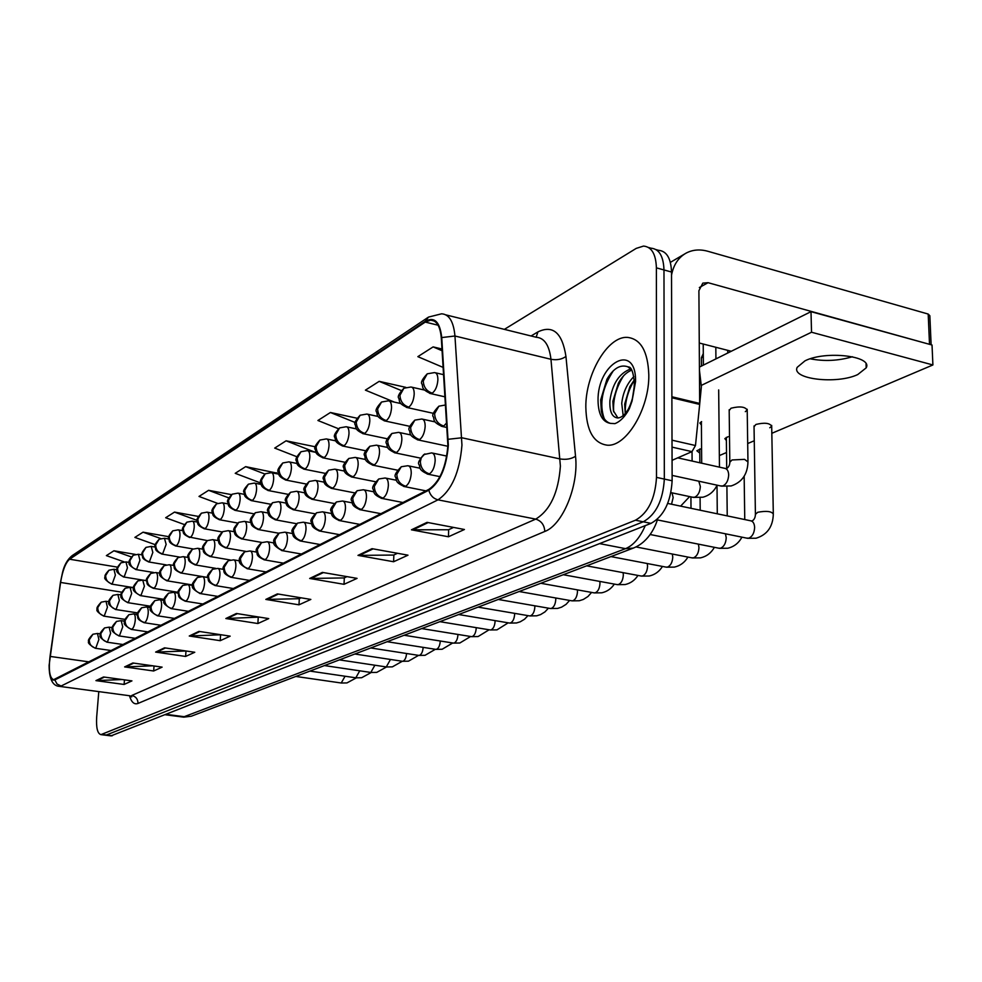 <?xml version="1.0" encoding="UTF-8"?>
<svg xmlns="http://www.w3.org/2000/svg" width="982" height="982" viewBox="0 0 982 982"><rect width="100%" height="100%" fill="white"/><g stroke="black" fill="none" stroke-linecap="round" stroke-linejoin="round"><path stroke-width="1.47" d="M648.807 374.793C647.911 351.225 640.694 338.741 627.154 337.354C607.527 336.286 585.53 374.228 585.824 406.929C586.315 430.558 593.484 443.312 607.33 445.202C626.32 446.933 649.458 408.573 648.807 374.793C647.911 351.225 640.694 338.741 627.154 337.354C607.527 336.286 585.53 374.228 585.824 406.929C586.315 430.558 593.484 443.312 607.33 445.202C626.32 446.933 649.458 408.573 648.807 374.793M447.89 445.509C446.073 467.174 439.727 481.781 428.864 489.367L53.642 679.667C49.64 678.108 48.437 670.35 50.033 656.406L60.602 582.449C62.578 570.468 65.573 562.735 69.587 559.224L425.255 322.084L430.705 320.157C436.745 320.513 440.267 326.454 441.299 337.992L447.89 445.509M448.344 445.276L441.74 337.562C439.936 321.789 434.449 316.364 425.28 321.274L69.636 558.672C66.985 560.648 64.616 565.264 62.517 572.531L60.43 582.473L49.112 665.317C49.125 676.168 51.039 681.042 54.832 679.925L428.827 490.227C439.973 482.457 446.479 467.481 448.344 445.276M105.811 735.236L643.247 521.798C655.976 514.654 662.997 500.415 664.335 479.081L663.979 269.94C663.464 256.179 659.143 248.925 651.005 248.188C659.143 248.925 663.464 256.179 663.979 269.94L664.335 479.081C662.997 500.415 655.976 514.654 643.247 521.798L105.811 735.236M122.063 679.532L95.941 680.624L124.1 684.454L131.944 680.882L103.552 676.979L95.941 680.624M124.469 679.851L124.1 684.454M152.848 665.821L124.628 666.913L153.658 670.988L162.128 667.134L132.84 662.985L124.628 666.913M154.039 665.992L153.658 670.988M185.61 656.442L185.991 650.992L155.635 652.085L185.61 656.442L194.767 652.269L164.522 647.838L155.635 652.085M221.073 634.765L189.256 636.017L220.226 640.681L230.181 636.152L198.929 631.389L189.256 636.017M220.594 634.986L220.226 640.681M453.537 527.42L448.467 529.752L411.446 529.814L448.443 536.773L464.425 529.494L427.047 522.363L411.446 529.814M448.664 529.666L448.443 536.773M397.514 553.283L393.684 555.051L357.976 555.382L393.598 561.741L407.996 555.186L372.006 548.668L357.976 555.382M393.868 554.965L393.598 561.741M346.953 576.63L344.142 577.932L309.674 578.459L344.019 584.315L357.067 578.373L322.366 572.396L309.674 578.459M344.326 577.846L344.019 584.315M301.093 597.805L299.142 598.713L265.827 599.425L298.982 604.826L310.852 599.425L277.378 593.901L265.827 599.425M299.314 598.639L298.982 604.826M259.309 617.113L225.848 618.525L257.885 623.533L268.724 618.599L236.404 613.48L225.848 618.525M258.229 617.604L257.885 623.533M98.789 691.623L96.678 717.032C96.064 727.736 97.476 733.603 100.925 734.634L635.452 520.215C648.145 513.046 655.154 498.77 656.504 477.387L656.393 267.853C655.902 254.068 651.606 246.813 643.517 246.077L636.201 248.397L504.38 329.363M198.254 516.397L174.501 512.101L165.676 517.735L184.248 524.511M168.781 536.688L143.041 532.183L134.878 537.399L155.279 544.703M135.332 554.4L113.924 550.779L106.363 555.616L124.051 561.839M315.271 446.785L286.093 440.808L274.702 448.087L296.846 456.74M356.945 418.197L330.418 412.501L317.91 420.492L338.422 428.717M405.824 387.362L379.187 381.347L365.402 390.149L394.469 402.141M442.01 349.015L433.123 346.892L417.853 356.65L443.189 367.428M231.482 494.633L208.589 490.325L199.002 496.438L217.538 503.349M276.814 473.066L245.647 466.646L235.226 473.312L260.905 483.095M276.654 473.729L276.875 472.772M245.647 466.646L264.858 474.024M286.093 440.808L315.038 452.199M330.418 412.501L355.275 422.542M399.392 403.234L400.263 402.706M379.187 381.347L401.184 390.505M433.123 346.892L442.121 350.758M208.589 490.325L228.732 497.874M174.501 512.101L197.222 520.435M143.041 532.183L160.729 538.553M113.924 550.779L131.232 556.904M111.003 735.874L651.005 523.369C663.783 516.262 670.816 502.06 672.13 480.763L671.516 272.026C670.988 258.291 666.643 251.036 658.468 250.287L656.062 249.612M699.589 405.161L701.381 386.638L699.479 370.595M631.61 369.784L627.817 366.789C620.317 364.212 613.369 368.36 606.95 379.236L600.689 399.895L601.303 411.249C602.838 418.001 605.906 422.051 610.497 423.377L614.916 423.635C620.28 421.548 625.068 416.613 629.278 408.831L632.04 401.11L634.102 387.522C633.721 395.059 631.794 402.276 628.296 409.175C625.018 414.735 621.545 417.669 617.862 417.964L617.715 417.964C612.044 417.35 609.441 411.568 609.908 400.631C612.338 383.753 619.298 373.185 630.788 368.901M623.177 415.595L621.729 403.406C622.956 392.567 627.007 383.618 633.856 376.56M625.252 413.545L624.675 404.093L629.855 386.675L634.262 379.997M617.899 417.964L613.419 410.82L612.866 401.319L618.304 383.397C621.937 376.609 626.442 372.19 631.794 370.116M604.212 418.614C599.106 403.97 602.175 387.988 613.382 370.668M613.701 411.888C612.817 399.784 616.07 387.816 623.46 375.971M625.362 413.41C624.773 402.338 627.744 391.278 634.274 380.218M672.069 460.325L691.991 451.634L672.032 447.129M671.528 275.12C673.517 264.833 678.378 257.493 686.111 253.111C692.629 249.686 699.847 249.072 707.777 251.257L928.199 314.056L929.856 315.75L931.12 344.743M810.26 358.811C824.34 361.523 838.395 360.848 852.425 356.748C838.395 360.848 824.34 361.523 810.26 358.811M931.145 344.78L708.059 282.693L702.817 283.123L698.902 290.721L699.675 404.424L695.477 445.521L691.991 451.634M731.271 351.261L699.282 343.013M701.418 448.614L696.864 450.763L699.773 453.095M728.116 436.683L724.851 438.61L726.385 440.55M745.313 411.654L747.204 410.108C745.191 406.695 739.802 406.057 731.025 408.217L729.196 410.562M769.778 427.747L771.692 426.237C769.765 422.997 764.499 422.395 755.907 424.445L754.041 426.728M857.728 374.572L866.185 367.857C873.059 355.938 825.42 350.378 804.995 360.836L797.2 367.317C791.062 379.175 836.787 384.563 857.728 374.572M701.614 421.609L699.884 423.033L701.406 425.071M771.827 433.308L932.9 364.96L811.525 332.235L701.357 385.374M719.352 455.574L726.52 452.53M747.695 443.545L754.262 440.758M932.9 364.96L932.028 345.013L811.009 311.662L699.454 367.072M811.525 332.235L811.009 311.662M531.066 335.979L537.952 331.879C552.989 324.698 562.318 332.898 565.951 356.466L575.526 456.262C578.926 485.66 562.612 524.977 544.814 531.446L138.008 703.443C137.922 699.098 135.847 696.447 131.772 695.465L535.718 519.122C550.227 510.247 558.451 492.571 560.391 466.094L550.963 359.289C549.269 345.21 544.359 337.857 536.221 337.256L445.938 314.891M138.008 703.443C134.239 704.818 131.392 702.24 129.477 695.722L59.03 686.308M425.28 321.274L428.533 317.076L441.556 313.81C449.142 314.24 453.61 321.642 454.948 336.004L461.957 445.092C459.686 472.232 451.695 490.484 437.997 499.838C433.308 498.598 430.251 495.394 428.827 490.227M448.258 439.273L461.835 437.776L560.133 458.95C566.135 459.883 571.279 458.987 575.526 456.262M69.636 558.672L72.189 555.616L428.042 317.395M565.951 356.466C561.827 359.387 556.831 360.333 550.963 359.289L454.948 336.004L441.74 337.562M54.832 679.925L57.03 684.012L61.117 686.013L437.997 499.838L535.718 519.122C541.34 520.865 544.372 524.977 544.814 531.446M101.956 734.45L112.39 735.727M635.452 520.215L651.005 523.369M656.504 477.387L672.13 480.763M656.393 267.853L671.516 272.026M536.135 337.231L537.952 331.879M69.587 559.224L117.447 567.13M60.602 582.449L121.694 592.171M50.033 656.406L89.227 661.905M425.255 322.084L438.119 325.226M226.977 618.599L237.374 613.64M266.994 599.499L278.385 594.061M310.877 578.558L323.409 572.567M359.228 555.481L373.086 548.864M412.747 529.936L428.164 522.584M190.348 636.078L199.862 631.536M156.69 652.146L165.43 647.973M125.647 666.962L133.712 663.108M96.936 680.661L104.399 677.101M183.192 717.081L625.546 548.656C633.415 545.378 639.994 537.694 645.284 525.615M599.621 543.623L625.546 548.656L633.28 548.103L191.245 716.234L183.769 717.155L165.516 714.786M191.245 716.234L185.463 716.86L166.498 714.393M429.478 473.864C432.718 471.556 434.621 467.174 435.161 460.73C435.161 455.832 433.983 453.218 431.614 452.898L423.794 454.58L421.339 457.563L420.357 461.601C420.713 467.984 423.758 472.072 429.478 473.864L428.103 474.232C417.804 469.691 420.48 467.555 419.118 464.719C417.411 463.087 419.326 459.478 424.875 453.917M746.627 538.111L748.714 538.185C752.335 536.638 754.311 533.066 754.63 527.457C754.397 523.381 752.973 521.135 750.358 520.73L667.723 503.435M755.416 514.396L757.687 512.273C766.377 510.689 771.582 511.278 773.313 514.065C772.944 526.745 767.2 534.797 756.079 538.222L747.584 538.308L657.326 519.895M427.195 474.036L439.961 476.651M441.262 426.249L443.766 426.041L446.724 422.8M443.766 426.041C438.033 424.163 434.977 420.038 434.609 413.668L438.88 406.18L445.583 404.977M720.469 485.918L722.74 485.98C726.361 484.273 728.337 480.579 728.681 474.907C728.472 470.869 727.097 468.66 724.556 468.291L677.74 457.845M729.798 462.277L732.032 459.957L744.565 459.367L747.965 461.921C747.584 474.281 741.999 482.285 731.197 485.943L721.5 486.139L672.105 475.398M432.264 393.156C435.48 390.64 437.346 386.221 437.886 379.911C437.898 375.284 436.781 372.841 434.535 372.583L427.244 373.823L423.267 380.967C423.61 387.203 426.618 391.266 432.264 393.156L430.73 393.622C420.64 388.982 423.316 386.896 422.014 384.109C420.517 382.55 422.26 379.126 427.244 373.823M429.748 393.389L445.067 396.863M405.762 486.25C408.868 484.028 410.697 479.756 411.237 473.447C411.262 468.623 410.132 466.045 407.861 465.726L401.294 466.732L396.826 474.269C397.145 480.517 400.128 484.507 405.762 486.25L404.474 486.593C394.347 482.15 396.998 480.002 395.66 477.264C393.966 475.779 395.844 472.268 401.294 466.732M718.591 548.152L720.518 548.226C724.004 546.728 725.907 543.242 726.226 537.743L725.452 533.791M403.651 486.421L425.918 490.865M383.078 498.095C386.049 495.959 387.816 491.798 388.356 485.611C388.406 480.861 387.325 478.32 385.14 478.001L378.745 478.983L374.314 486.397C374.608 492.51 377.53 496.413 383.078 498.095L381.863 498.414C371.933 494.044 374.559 492.043 373.234 489.38C371.589 487.808 373.43 484.347 378.745 478.983M703.296 353.876L702.596 356.638L703.321 356.331M691.659 557.801L693.452 557.85C696.79 556.413 698.632 553.001 698.963 547.612L698.386 544.126M381.126 498.267L402.951 502.526M701.406 358.283L702.596 356.638M361.351 509.437C364.199 507.375 365.905 503.312 366.458 497.26C366.519 492.571 365.488 490.067 363.389 489.748L357.141 490.718L352.759 497.997C353.029 503.987 355.901 507.804 361.351 509.437L360.222 509.744C350.427 505.472 353.041 503.435 351.74 500.845C350.108 499.457 351.9 496.082 357.141 490.718M665.784 567.068L667.429 567.117C670.645 565.73 672.424 562.391 672.768 557.101L672.339 554.032M359.547 509.609L380.967 513.696M340.533 520.313C343.27 518.324 344.915 514.359 345.455 508.418C345.541 503.803 344.572 501.336 342.546 501.004L336.433 501.962L332.1 509.118C332.358 514.998 335.169 518.729 340.533 520.313L339.465 520.595C329.314 516.127 332.321 513.77 331.094 511.192C329.633 509.891 331.413 506.81 336.433 501.962M640.878 575.98L642.412 576.017C645.505 574.679 647.224 571.414 647.568 566.221L647.273 563.533M338.851 520.472L359.878 524.413M419.596 439.568C422.763 437.199 424.617 432.853 425.157 426.532C425.169 421.806 424.052 419.302 421.794 419.007L414.858 420.124L410.636 427.477C410.967 433.713 413.962 437.751 419.596 439.568L418.185 439.973C408.07 435.419 410.746 433.308 409.42 430.533C407.837 429.024 409.641 425.55 414.858 420.124M692.506 497.211L694.605 497.26C698.079 495.615 699.994 492.007 700.338 486.446L698.779 481.205M417.289 439.764L447.866 446.27M396.495 452.493C399.514 450.21 401.307 445.975 401.847 439.789C401.883 435.136 400.816 432.657 398.643 432.362L391.879 433.467L387.694 440.685C388 446.798 390.934 450.738 396.495 452.493L395.169 452.874C385.177 448.381 387.865 446.319 386.564 443.655C385.005 442.182 386.773 438.794 391.879 433.467M671.528 504.232L673.149 497.53L672.019 492.854M394.347 452.702L420.48 458.128M374.363 464.867C377.272 462.669 378.991 458.545 379.531 452.481C379.592 447.89 378.573 445.447 376.474 445.153L369.883 446.233L365.734 453.328C366.028 459.318 368.901 463.173 374.363 464.867L373.123 465.223C362.91 460.656 365.869 458.275 364.629 455.599C363.217 454.261 364.96 451.131 369.883 446.233M372.374 465.075L397.415 470.157M408.782 407.149C411.851 404.731 413.655 400.435 414.195 394.248C414.232 389.694 413.164 387.276 411.004 387.006L403.897 388.221L399.956 395.243C400.275 401.356 403.221 405.32 408.782 407.149L407.334 407.591C397.366 403.001 400.067 400.963 398.778 398.275C397.317 396.789 399.023 393.438 403.897 388.221M406.438 407.395L433.516 413.361M386.294 420.554C389.24 418.222 390.983 414.036 391.523 407.972C391.572 403.479 390.566 401.098 388.491 400.816L381.556 402.019L377.64 408.917C377.935 414.907 380.832 418.786 386.294 420.554L384.944 420.971C375.21 416.515 377.837 414.551 376.56 411.937C375.099 410.451 376.769 407.149 381.556 402.019M384.134 420.787L409.825 426.335M364.752 433.393C367.587 431.147 369.269 427.06 369.809 421.118C369.883 416.687 368.913 414.33 366.912 414.048L360.136 415.226L356.27 422.014C356.54 427.882 359.375 431.675 364.752 433.393L363.487 433.786C353.851 429.367 356.503 427.452 355.251 424.911C353.827 423.488 355.459 420.259 360.136 415.226M362.739 433.614L387.215 438.782M344.105 445.705C346.818 443.533 348.45 439.543 348.991 433.713C349.076 429.343 348.144 427.023 346.229 426.74L339.612 427.894L335.77 434.572C336.028 440.329 338.802 444.036 344.105 445.705L342.914 446.073C333.487 441.777 336.065 439.924 334.825 437.456C333.414 436.033 335.009 432.853 339.612 427.894M342.227 445.926L365.611 450.763M632.04 401.11L635.575 381.544C636.25 341.331 597.203 362.763 598.038 400.693C598.357 414.502 602.518 422.064 610.497 423.377M699.344 287.542L708.059 282.693M671.884 396.753L699.712 403.442M929.488 343.774L928.199 314.056M699.675 404.424L671.884 397.759M672.007 440.182L695.477 445.521M353.164 476.736C355.95 474.613 357.62 470.587 358.16 464.646C358.234 460.116 357.264 457.698 355.251 457.403L348.794 458.471L344.694 465.431C344.964 471.311 347.788 475.079 353.164 476.736L351.998 477.068C341.896 472.514 344.878 470.206 343.663 467.604C342.276 466.303 343.995 463.258 348.794 458.471M351.31 476.921L375.406 481.72M320.562 530.746C323.188 528.819 324.772 524.953 325.324 519.122C325.423 514.58 324.49 512.138 322.55 511.818L316.572 512.751L312.276 519.785C312.522 525.554 315.271 529.2 320.562 530.746L319.555 531.004C309.698 526.708 312.571 524.474 311.343 521.97C309.858 520.73 311.601 517.649 316.572 512.751M616.905 584.56L618.329 584.585C621.311 583.296 622.981 580.092 623.325 574.998L623.116 572.653M318.99 530.906L339.649 534.687M301.388 540.763C303.917 538.897 305.451 535.116 306.003 529.396C306.102 524.916 305.218 522.51 303.34 522.191L297.509 523.111L293.25 530.022C293.471 535.681 296.183 539.265 301.388 540.763L300.443 541.008C290.684 536.737 293.581 534.552 292.366 532.134C290.93 530.906 292.648 527.899 297.509 523.111M593.815 592.809L595.141 592.846C598.013 591.594 599.621 588.463 599.977 583.443L599.83 581.418M299.927 540.91L320.218 544.556M282.963 550.374C285.394 548.582 286.879 544.875 287.431 539.278C287.554 534.846 286.707 532.477 284.89 532.158L279.183 533.066L274.972 539.867C275.181 545.415 277.832 548.926 282.963 550.374L282.067 550.607C275.205 546.765 272.554 543.856 274.138 541.892C272.701 540.824 274.371 537.878 279.183 533.066M571.549 600.775L572.788 600.8C575.55 599.585 577.121 596.516 577.477 591.594L577.379 589.863M281.601 550.534L301.548 554.044M265.238 559.63C267.583 557.886 269.031 554.265 269.584 548.766C269.706 544.409 268.896 542.064 267.153 541.745L261.556 542.641L257.394 549.319C257.579 554.781 260.193 558.218 265.238 559.63L264.404 559.85C254.78 555.542 257.873 553.725 256.609 551.381C255.21 550.215 256.854 547.293 261.556 542.641M550.067 608.447L551.221 608.472C553.897 607.293 555.419 604.286 555.775 599.45L555.714 597.977M263.974 559.777L283.577 563.177M332.837 488.103C335.513 486.065 337.121 482.125 337.661 476.295C337.747 471.839 336.826 469.457 334.887 469.151L328.577 470.206L324.514 477.056C324.772 482.825 327.534 486.507 332.837 488.103L331.732 488.422C321.863 484.04 324.76 481.732 323.557 479.29C322.133 478.124 323.815 475.092 328.577 470.206M331.106 488.3L354.355 492.829M313.319 499.028C315.885 497.052 317.444 493.197 317.996 487.489C318.094 483.083 317.211 480.738 315.332 480.431L309.17 481.462L305.156 488.201C305.377 493.86 308.103 497.469 313.319 499.028L312.276 499.322C302.579 494.977 305.451 492.854 304.248 490.411C302.886 489.146 304.53 486.176 309.17 481.462M311.711 499.212L334.224 503.508M294.563 509.523C297.043 507.608 298.553 503.84 299.093 498.23C299.203 493.897 298.356 491.577 296.564 491.27L290.525 492.289L286.548 498.917C286.756 504.466 289.432 508.001 294.563 509.523L293.593 509.793C284.08 505.57 286.891 503.496 285.701 501.115C284.35 499.875 285.958 496.941 290.525 492.289M293.066 509.695L314.964 513.795M276.543 519.601C278.925 517.747 280.386 514.077 280.926 508.566C281.048 504.282 280.251 501.986 278.507 501.692L272.603 502.686L268.663 509.216C268.859 514.666 271.486 518.128 276.543 519.601L275.623 519.859C265.926 515.403 269.093 513.549 267.853 511.303C266.527 510.198 268.111 507.326 272.603 502.686M275.144 519.773L296.503 523.701M324.281 457.526C326.896 455.427 328.467 451.524 329.007 445.816C329.105 441.495 328.221 439.2 326.368 438.917L319.899 440.059L316.106 446.614C316.339 452.272 319.064 455.906 324.281 457.526L323.164 457.87C313.639 453.426 316.499 451.781 315.21 449.425C313.81 448.136 315.382 445.018 319.899 440.059M322.538 457.735L344.94 462.277M305.242 468.868C307.759 466.843 309.281 463.038 309.821 457.428C309.931 453.168 309.097 450.898 307.305 450.615L300.971 451.745L297.215 458.189C297.436 463.737 300.111 467.297 305.242 468.868L304.187 469.187C295.054 465.051 297.595 463.295 296.38 460.951C295.03 459.588 296.564 456.507 300.971 451.745M303.622 469.077L325.152 473.349M286.953 479.781C289.359 477.817 290.844 474.097 291.384 468.586C291.507 464.388 290.697 462.141 288.966 461.859L282.779 462.964L279.048 469.322C279.256 474.76 281.883 478.246 286.953 479.781L285.946 480.088C276.642 475.73 279.514 474.171 278.262 471.961C276.924 470.759 278.422 467.763 282.779 462.964M285.418 479.977L306.188 484.028M248.188 568.541C250.447 566.847 251.846 563.3 252.399 557.899C252.546 553.602 251.773 551.283 250.079 550.963L244.604 551.847L240.48 558.427C240.651 563.791 243.217 567.154 248.188 568.541L247.403 568.738C240.799 565.092 238.245 562.342 239.743 560.464C238.356 559.335 239.976 556.463 244.604 551.847M529.347 615.861L530.415 615.874C532.993 614.732 534.478 611.786 534.846 607.036L534.809 605.808M246.998 568.676L266.282 571.954M231.777 577.109C233.949 575.477 235.312 572.003 235.852 566.7C236.011 562.453 235.275 560.17 233.642 559.85L228.266 560.722L224.191 567.203C224.35 572.457 226.879 575.771 231.777 577.109L231.016 577.306C221.539 573.034 224.718 571.229 223.491 569.094C222.128 568.087 223.724 565.301 228.266 560.722M509.327 623.005L510.321 623.018C512.825 621.925 514.249 619.028 514.629 614.351L514.605 613.345M230.66 577.244L249.637 580.423M215.954 585.37C218.053 583.787 219.367 580.387 219.919 575.17C220.078 570.984 219.367 568.738 217.795 568.418L212.529 569.278L208.491 575.648C208.638 580.816 211.118 584.069 215.954 585.37L215.242 585.554C205.975 581.405 209.043 579.675 207.828 577.588C206.465 576.618 208.024 573.844 212.529 569.278M489.969 629.916L490.914 629.928C493.32 628.861 494.719 626.025 495.088 621.422L495.088 620.624M214.898 585.505L233.581 588.574M200.696 593.337C202.722 591.802 203.998 588.463 204.551 583.345C204.71 579.208 204.035 576.986 202.525 576.667L197.345 577.514L193.356 583.799C193.491 588.881 195.934 592.06 200.696 593.337L200.021 593.521C193.577 589.826 191.146 587.199 192.73 585.64C191.367 584.781 192.914 582.081 197.345 577.514M471.262 636.606L472.146 636.606C474.478 635.575 475.828 632.789 476.209 628.259L476.209 627.658M199.702 593.472L218.09 596.442M185.966 601.033C187.918 599.536 189.17 596.27 189.71 591.225C189.894 587.15 189.244 584.953 187.771 584.634L182.701 585.481L178.749 591.655C178.871 596.663 181.277 599.781 185.966 601.033L185.328 601.193C176.171 597.007 179.411 595.595 178.159 593.582C176.821 592.649 178.331 589.949 182.701 585.481M453.156 643.063L453.991 643.075C456.237 642.068 457.563 639.331 457.943 634.875L457.943 634.446M185.033 601.156L203.139 604.04M171.752 608.459C173.642 606.999 174.857 603.795 175.397 598.836C175.582 594.822 174.968 592.649 173.544 592.33L168.548 593.165L164.645 599.253C164.755 604.176 167.124 607.244 171.752 608.459L171.138 608.619C164.951 605.121 162.607 602.629 164.08 601.144C162.779 600.223 164.264 597.559 168.548 593.165M435.64 649.323L436.413 649.323C438.598 648.353 439.887 645.665 440.255 641.271L440.267 641.013M170.88 608.57L188.704 611.369M259.199 529.31C261.494 527.518 262.906 523.909 263.458 518.508C263.593 514.286 262.82 512.015 261.138 511.72L255.357 512.702L251.453 519.122C251.638 524.474 254.215 527.874 259.199 529.31L258.327 529.556C248.876 525.223 251.932 523.516 250.692 521.258C249.379 520.079 250.938 517.232 255.357 512.702M257.885 529.47L278.827 533.251M242.493 538.652C244.702 536.909 246.089 533.386 246.629 528.083C246.777 523.909 246.04 521.675 244.408 521.368L238.749 522.338L234.882 528.66C235.054 533.926 237.583 537.252 242.493 538.652L241.67 538.885C232.329 534.638 235.385 532.87 234.17 530.722C232.857 529.679 234.391 526.88 238.749 522.338M241.265 538.811L261.899 542.469M226.4 547.649C228.536 545.967 229.874 542.518 230.414 537.301C230.574 533.177 229.862 530.967 228.303 530.673L222.742 531.63L218.925 537.854C219.072 543.021 221.564 546.287 226.4 547.649L225.627 547.87C216.396 543.66 219.452 541.954 218.237 539.867C216.948 538.86 218.446 536.111 222.742 531.63M225.246 547.809L245.709 551.368M210.885 556.328C212.947 554.695 214.248 551.319 214.788 546.188C214.948 542.125 214.272 539.94 212.763 539.646L207.312 540.591L203.532 546.716C203.667 551.798 206.122 555.002 210.885 556.328L210.148 556.536C201.089 552.424 204.084 550.767 202.893 548.717C201.629 547.686 203.102 544.973 207.312 540.591L190.471 537.289C192.423 535.669 193.663 532.379 194.203 527.42C194.375 523.516 193.749 521.43 192.337 521.16L186.838 522.166L183.327 527.96C183.45 532.87 185.831 535.988 190.471 537.289M209.804 556.475L230.267 559.986M195.921 564.699C197.91 563.116 199.174 559.801 199.714 554.756C199.886 550.755 199.236 548.594 197.775 548.3L192.423 549.233L188.679 555.26C188.802 560.268 191.22 563.41 195.921 564.699L195.222 564.895C186.052 560.636 189.317 559.175 188.078 557.224C186.801 556.328 188.249 553.664 192.423 549.233M194.902 564.846L215.672 568.357M181.474 572.788C183.389 571.254 184.616 568.001 185.156 563.042C185.34 559.077 184.714 556.954 183.303 556.659L178.049 557.58L174.342 563.521C174.465 568.443 176.834 571.524 181.474 572.788L180.811 572.972C171.887 568.848 175.005 567.522 173.777 565.558C172.513 564.589 173.937 561.925 178.049 557.58M180.504 572.923L207.828 577.465M269.338 490.276C271.67 488.385 273.106 484.727 273.647 479.326C273.769 475.178 273.008 472.968 271.339 472.686L265.263 473.766L261.58 480.026C261.764 485.366 264.354 488.791 269.338 490.276L268.393 490.558C259.273 486.323 262.084 484.801 260.844 482.653C259.518 481.45 261.003 478.48 265.263 473.766M267.914 490.472L287.996 494.314M252.386 500.378C254.633 498.549 256.032 494.977 256.572 489.662C256.707 485.562 255.971 483.377 254.363 483.095L248.409 484.175L244.764 490.325C244.935 495.579 247.476 498.93 252.386 500.378L251.502 500.648C242.161 496.327 245.23 494.523 244.027 492.424C242.775 491.442 244.236 488.692 248.409 484.175M251.048 500.562L270.541 504.22M236.061 510.112C238.221 508.332 239.571 504.834 240.111 499.617C240.271 495.579 239.559 493.418 238 493.136L232.169 494.192L228.56 500.243C228.72 505.411 231.224 508.701 236.061 510.112L235.214 510.37C226.02 506.086 229.064 504.429 227.861 502.33C226.658 501.262 228.094 498.549 232.169 494.192M234.808 510.296L253.786 513.795M220.324 519.503C222.411 517.772 223.724 514.347 224.264 509.216C224.412 505.227 223.749 503.091 222.239 502.809L216.519 503.852L212.947 509.818C213.082 514.899 215.549 518.128 220.324 519.503L219.514 519.736C210.529 515.587 213.475 513.991 212.284 511.929C211.081 510.898 212.48 508.197 216.519 503.852M219.146 519.674L237.669 523.038M205.14 528.549C207.153 526.88 208.43 523.516 208.957 518.484C209.129 514.531 208.479 512.42 207.03 512.15L201.408 513.169L197.873 519.048C198.008 524.044 200.426 527.211 205.14 528.549L204.379 528.782C195.271 524.474 198.487 523.062 197.247 521.098C196.044 520.165 197.431 517.526 201.408 513.169M204.023 528.721L222.19 531.962M189.428 537.449L189.759 537.51C181.13 533.471 184.002 532.281 182.787 530.415C181.56 529.359 182.898 526.61 186.838 522.166M158.016 615.628C159.845 614.216 161.023 611.074 161.564 606.201C161.76 602.224 161.158 600.076 159.784 599.769L154.886 600.579L151.019 606.581C151.118 611.43 153.45 614.437 158.016 615.628L157.439 615.775C151.314 612.314 148.994 609.847 150.492 608.41C149.178 607.6 150.651 604.998 154.886 600.579M418.663 655.375L419.4 655.387C421.511 654.429 422.763 651.79 423.144 647.469L423.144 647.359M157.194 615.739L174.759 618.451M144.735 622.563C146.502 621.189 147.656 618.108 148.196 613.308C148.392 609.38 147.828 607.269 146.49 606.962L141.666 607.76L137.848 613.676C137.934 618.439 140.23 621.41 144.735 622.563L144.182 622.711C135.43 618.746 138.548 617.383 137.345 615.567C136.032 614.781 137.468 612.179 141.666 607.76M402.227 661.242L402.915 661.254C404.952 660.334 406.167 657.744 406.56 653.509M143.949 622.674L161.269 625.313M131.883 629.278C133.601 627.94 134.73 624.908 135.258 620.182C135.467 616.303 134.915 614.216 133.626 613.91L128.888 614.707L125.107 620.538C125.193 625.227 127.451 628.136 131.883 629.278L131.367 629.413C125.426 626.037 123.18 623.717 124.64 622.441C123.339 621.643 124.751 619.065 128.888 614.707M386.282 666.938L390.48 659.45M131.146 629.376L148.221 631.942M119.46 635.759L122.738 626.835L121.179 620.636L116.527 621.422L112.77 627.167C112.844 631.794 115.078 634.654 119.46 635.759L118.957 635.894C113.114 632.604 110.905 630.321 112.329 629.069C111.052 628.271 112.451 625.718 116.527 621.422M370.815 672.449L374.878 665.219M118.761 635.87L135.59 638.361M107.419 642.056L110.622 633.28L109.125 627.154L104.546 627.928L100.839 633.599C100.901 638.153 103.098 640.964 107.419 642.056L106.94 642.179C101.023 638.73 98.838 636.385 100.385 635.121C99.292 634.225 100.68 631.831 104.546 627.928M355.815 677.801L359.743 670.804M106.756 642.142L123.351 644.573M95.757 648.145L98.887 639.515L97.451 633.464L92.934 634.237L89.264 639.822C89.325 644.302 91.486 647.077 95.757 648.145L95.303 648.255C89.497 644.904 87.337 642.621 88.846 641.381C87.594 640.767 88.957 638.386 92.934 634.237M341.245 682.993L345.063 676.23M95.131 648.23L111.494 650.587M167.505 580.595C169.37 579.098 170.561 575.918 171.101 571.033C171.285 567.13 170.696 565.018 169.321 564.724L164.154 565.632L160.496 571.487C160.594 576.336 162.938 579.368 167.505 580.595L166.879 580.779C160.839 577.367 158.532 574.936 159.956 573.488C158.728 572.531 160.127 569.916 164.154 565.632M166.609 580.73L192.705 585.002M154.014 588.144C155.819 586.696 156.985 583.566 157.513 578.766C157.709 574.9 157.132 572.825 155.807 572.531L150.737 573.427L147.104 579.196C147.202 583.959 149.51 586.941 154.014 588.144L153.413 588.316C144.685 584.29 147.791 582.952 146.6 581.135C145.373 580.276 146.748 577.711 150.737 573.427M153.155 588.279L178.159 592.306M140.966 595.448L144.379 586.242L142.734 580.08L137.75 580.963L134.166 586.647C134.252 591.336 136.523 594.27 140.966 595.448L140.389 595.608C134.473 592.207 132.226 589.875 133.675 588.611C132.46 587.776 133.81 585.223 137.75 580.963M140.156 595.571L164.129 599.376M128.335 602.518L131.662 593.472L130.09 587.371L125.18 588.255L121.633 593.865C121.719 598.48 123.953 601.365 128.335 602.518L127.795 602.666C121.964 599.339 119.767 597.068 121.179 595.828C119.976 594.982 121.314 592.453 125.18 588.255M127.574 602.629L150.614 606.238M116.109 609.356L119.35 600.468L117.852 594.441L113.016 595.313L109.505 600.849C109.579 605.391 111.776 608.226 116.109 609.356L115.594 609.503C109.603 605.894 107.419 603.488 109.039 602.261C108.032 601.414 109.358 599.106 113.016 595.313M115.385 609.466L137.566 612.891M104.264 615.984L107.431 607.244L105.982 601.291L101.244 602.15L97.758 607.613C97.819 612.093 99.992 614.879 104.264 615.984L103.773 616.119C97.942 612.694 95.794 610.362 97.316 609.135C96.175 608.447 97.488 606.127 101.244 602.15M103.576 616.095L124.96 619.347M176.318 545.734C178.196 544.151 179.411 540.922 179.939 536.049C180.123 532.195 179.522 530.133 178.159 529.863L172.746 530.857L169.285 536.565C169.395 541.401 171.74 544.458 176.318 545.734L175.631 545.943C167.333 542.162 169.923 540.861 168.781 539.008C167.591 537.854 168.916 535.129 172.746 530.857M175.324 545.882L193 548.938M162.631 553.885L166.154 544.384L164.448 538.271L159.133 539.253L155.708 544.887C155.807 549.65 158.114 552.645 162.631 553.885L161.981 554.081C153.302 550.018 156.371 548.729 155.181 546.9C154.014 546.029 155.328 543.476 159.133 539.253M161.699 554.032L179.276 557.027M149.399 561.778L152.836 552.449L151.203 546.409L145.974 547.379L142.574 552.927C142.672 557.616 144.943 560.562 149.399 561.778L148.773 561.962C140.524 558.132 143.286 557.027 142.12 555.284C140.954 554.265 142.23 551.626 145.974 547.379M148.515 561.925L166.118 564.871M136.596 569.413L139.947 560.256L138.376 554.278L133.233 555.235L129.869 560.71C129.955 565.325 132.202 568.222 136.596 569.413L135.995 569.585C130.189 566.233 127.991 563.95 129.403 562.723C128.126 562.121 129.403 559.63 133.233 555.235M135.761 569.548L153.609 572.494M124.198 576.802L127.464 567.805L125.954 561.9L120.909 562.846L117.582 568.247C117.656 572.788 119.853 575.636 124.198 576.802L123.634 576.974C117.865 573.598 115.692 571.328 117.128 570.174C115.864 569.695 117.116 567.252 120.909 562.846M123.401 576.937L142.5 580.043M112.194 583.959L115.373 575.121L113.937 569.278L108.965 570.223L105.663 575.538C105.737 580.018 107.91 582.829 112.194 583.959L111.653 584.118C105.749 580.546 103.601 578.165 105.209 576.95C104.288 576.078 105.54 573.832 108.965 570.223M111.445 584.081L133.65 587.653M130.95 696.103L131.723 696.925L130.103 695.808L59.583 686.381C52.635 686.062 49.149 679.041 49.112 665.317M62.517 572.531C64.284 565.018 67.5 559.372 72.189 555.616M100.925 734.634L111.347 735.923M648.537 247.489L651.005 248.188M430.705 320.157L434.142 321.004M657.596 519.036C656.209 524.167 649.74 541.708 633.28 548.103M751.242 520.902L752.077 520.865M752.433 520.779C754.483 519.404 755.477 517.048 755.404 513.709L754.029 425.93M446.773 456.078L432.51 453.083M773.3 513.353L771.68 425.427M725.538 468.488L726.594 468.451M726.987 468.328C729 466.794 729.933 464.523 729.798 461.515L729.184 409.74M447.031 427.514L442.256 426.483C432.019 421.879 434.658 419.707 433.32 416.834C431.675 415.288 433.528 411.728 438.88 406.18M747.953 461.135L747.192 409.273M443.643 374.682L435.517 372.804M741.926 537.154C738.746 543.071 734.02 546.765 727.76 548.238L719.462 548.337L650.17 534.515M727.232 515.894L726.901 486.569M726.692 468.414L726.349 437.321M727.723 350.341L727.748 353.004M420.136 468.242L408.672 465.898M744.761 519.564L744.16 476.258M714.393 547.318C711.213 552.94 706.61 556.45 700.559 557.862L692.457 557.96L636.005 546.937M700.191 510.223L700.092 497.714M699.847 462.78L699.749 448.995M703.296 353.545L701.406 357.73L701.467 366.065M396.446 480.259L385.889 478.148M717.29 513.807L717.007 485.353M687.928 557.076C684.761 562.428 680.256 565.767 674.413 567.105L666.508 567.203L610.951 556.598M373.823 491.798L364.064 489.883M690.997 508.308L690.923 496.88M662.457 566.43C659.315 571.536 654.92 574.728 649.274 576.004L641.541 576.103L586.671 565.841M352.182 502.858L343.16 501.127M717.081 485.182C714.074 491.442 709.348 495.456 702.928 497.211L693.452 497.408L670.927 492.62M701.7 463.185L701.381 421.708M703.222 344.031L703.382 365.108M719.462 467.15L718.677 389.928M715.817 347.284L715.927 358.884M435.198 421.929L422.69 419.204M689.609 496.597L680.624 506.135M692.101 461.049L692.04 451.61M410.918 434.977L399.465 432.534M387.743 447.497L377.223 445.3M424.568 390.075L411.9 387.215M400.828 403.553L389.302 401M378.193 416.491L367.661 414.22M356.564 428.938L346.904 426.888M627.817 366.789C628.038 367.587 632.568 363.819 634.347 382.649L634.102 387.497M627.682 411.642L628.308 409.175M670.375 262.366L684.663 253.97M866.185 367.857L866.063 363.917M365.611 459.515L355.926 457.538M637.956 575.427C634.826 580.301 630.53 583.345 625.08 584.56L617.518 584.671L563.3 574.728M331.462 513.5L323.115 511.917M614.339 584.081C611.246 588.734 607.048 591.643 601.757 592.809L594.368 592.919L540.812 583.283M311.613 523.713L303.868 522.289M591.594 592.416L587.948 596.516L583.382 599.425L579.294 600.751L572.064 600.861L519.134 591.52M292.562 533.545L285.369 532.244M569.634 600.432L566.049 604.372L561.594 607.146L557.616 608.423L550.546 608.533L498.255 599.462M274.273 543.009L267.595 541.818M344.437 471.065L335.513 469.273M324.158 482.162L315.909 480.542M304.715 492.841L297.092 491.368M286.044 503.115L278.986 501.777M335.869 440.893L326.994 439.052M316.044 452.395L307.882 450.738M297.03 463.479L289.506 461.97M548.447 608.165L544.912 611.933L540.566 614.597L536.7 615.812L529.789 615.935L478.099 607.134M256.695 552.117L250.484 551.037M527.997 615.628L524.511 619.237L520.264 621.79L516.495 622.969L509.732 623.079L458.655 614.523M239.78 560.906L234.011 559.912M508.222 622.821L496.978 629.867L490.349 629.978L439.862 621.667M223.515 569.376L218.139 568.468M489.11 629.781L478.099 636.545L471.606 636.655L421.708 628.578M207.828 577.551L202.832 576.729M470.611 636.496L459.834 643.001L453.488 643.112L404.154 635.256M192.718 585.444L188.065 584.683M452.714 642.989L442.158 649.249L435.934 649.372L387.178 641.712M178.135 593.079L173.814 592.379M268.123 513.009L261.58 511.806M250.889 522.547L244.825 521.442M234.305 531.753L228.683 530.746M218.335 540.628L213.119 539.707M202.943 549.196L198.094 548.349M188.09 557.469L183.597 556.708M278.778 474.146L271.83 472.784M261.237 484.421L254.804 483.193M244.371 494.339L238.417 493.21M228.119 503.901L222.619 502.882M212.468 513.144L207.386 512.211M197.382 522.056L192.668 521.209M435.382 649.274L425.034 655.313L418.946 655.424L370.742 647.96M164.055 600.444L160.041 599.806M418.577 655.362L408.451 661.181L402.485 661.291L354.821 654.012M150.467 607.576L146.723 606.999M402.301 661.267L392.37 666.864L386.527 666.974L376.781 672.375L371.049 672.486L324.428 665.575M339.391 659.879L386.527 666.974M137.32 614.474L133.847 613.946M124.616 621.164L121.375 620.673M371.196 672.51L361.646 677.727L356.024 677.838L309.919 671.087M112.316 627.633L109.309 627.179M356.319 677.875L346.953 682.92L341.441 683.03L295.84 676.451M100.422 633.906L97.623 633.488M173.765 565.472L169.604 564.773M159.931 573.206L156.064 572.567M146.564 580.693L142.979 580.117M133.638 587.948L130.311 587.408M121.142 594.969L118.061 594.478M109.039 601.77L106.179 601.328M182.836 530.685L178.466 529.912M168.781 539.02L164.743 538.32M155.205 547.097L151.461 546.446M142.083 554.904L138.622 554.314M129.379 562.465L126.187 561.937M117.104 569.793L114.145 569.315"/></g></svg>
